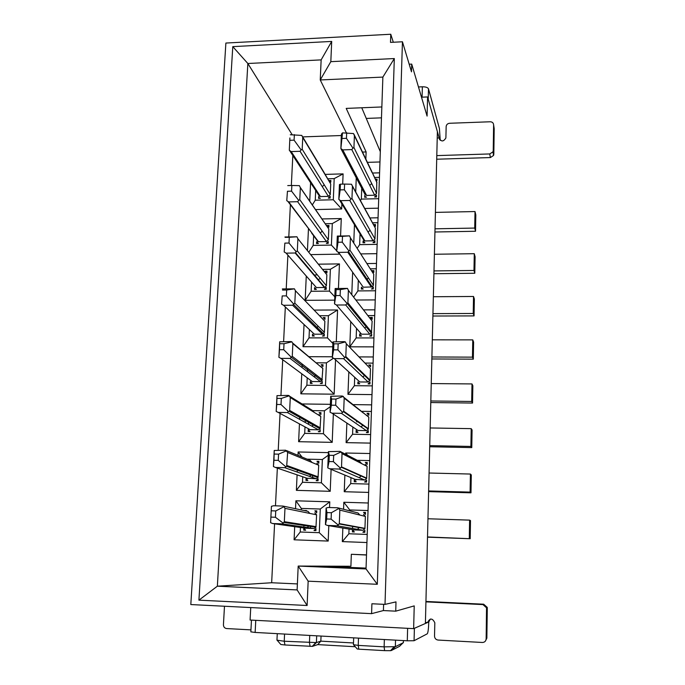 <?xml version="1.0" encoding="UTF-8"?>
<svg xmlns="http://www.w3.org/2000/svg" width="685" height="685" viewBox="0 0 685 685"><rect width="100%" height="100%" fill="white"/><g stroke="black" fill="none" stroke-linecap="round" stroke-linejoin="round"><path stroke-width="1.03" d="M394.312 58.55L377.307 584.288L308.164 581.18L307.111 605.506L198.915 600.154L232.78 46.631L331.703 41.425L330.821 61.659L394.312 58.55L382.872 77.088L366.03 568.944L377.307 584.288M225.879 43.052L190.807 604.547L371.587 613.649L371.912 603.759L385.013 604.393L402.446 41.776L390.501 42.393L390.767 34.25L225.879 43.052M382.872 77.088L320.238 79.957L330.821 61.659M366.03 568.944L298.198 566.067L308.164 581.18M385.013 604.393L395.998 601.884L395.733 611.166L414.228 605.891L413.637 628.642L250.085 620.036L250.744 607.561M395.733 611.166L383.412 610.558L371.587 613.649M383.609 604.324L383.412 610.558M413.637 628.642L425.402 623.47L437.381 131.631L427.586 96.945L427.08 116.09L411.711 64.099L411.488 71.839L402.446 41.776M390.767 34.25L393.318 42.247M409.193 64.219L411.711 64.099M361.757 107.768L366.261 118.428L381.476 117.846M366.509 554.893L351.337 554.285L350.9 566.264L298.198 566.067L297.119 589.922L307.111 605.506M297.119 589.922L217.359 586.197L247.85 63.499L321.145 59.886L331.703 41.425M198.915 600.154L217.359 586.197L271.662 582.747L297.393 583.92M232.78 46.631L247.85 63.499L292.152 134.68M346.31 132.727L320.238 79.957L321.145 59.886M362.485 152.07L366.124 151.95L365.85 159.117M381.853 106.954L346.216 108.401L366.124 151.95M292.829 155.495L291.339 185.498M290.389 204.755L288.796 236.873M287.888 255.12L286.227 288.745M285.328 306.949L283.616 341.541M282.717 359.702L280.953 395.305M280.054 413.415L278.238 450.062M277.348 468.103L275.473 505.83M274.582 523.811L271.662 582.747M367.4 162.354L379.969 161.968M341.335 135.527L302.684 136.897M364.754 208.471L378.385 208.171M356.26 177.835L355.712 191.971M379.593 172.834L372.486 173.04M350.754 321.65L349.787 346.815L373.633 346.875M374.9 309.834L363.452 309.877M304.037 324.51L303.01 346.704L332.619 346.773M336.284 341.627L337.568 309.988L314.098 310.082M348.828 371.921L347.963 394.337L371.998 394.603M349.281 359.916L349.256 360.764M373.291 356.962L359.017 356.902M302.205 364.052L302.051 367.562M301.76 373.779L300.835 393.824L334.152 394.192L335.547 359.796M332.208 356.782L309.132 356.688M360.712 253.904L376.827 253.673M354.462 224.714L353.76 243.055M378.06 217.787L369.977 217.95M310.656 254.614L339.837 254.144M340.573 235.974L341.284 218.541L322.241 218.935M308.455 228.893L307.445 250.624M352.647 272.219L351.782 294.738M376.493 263.442L366.903 263.562M355.858 300.021L375.243 299.91M338.45 288.325L339.443 263.905L318.328 264.17M306.272 276.046L305.15 300.321L334.537 300.15M328.286 452.622L298.146 451.972L297.992 455.371M297.093 474.842L296.374 490.349L330.204 491.316L331.103 469.362M297.35 469.302L297.221 472.068M344.872 475.09L344.238 491.719L368.65 492.412M369.977 453.53L345.719 452.999L345.668 454.318M345.129 468.489L345.112 468.942M330.247 404.321L302.034 403.953M299.448 423.887L298.617 441.697L332.199 442.356L333.347 414.074M299.799 416.215L299.653 419.357M346.867 423.065L346.122 442.638L370.337 443.109M347.226 413.706L347.201 414.297M371.647 404.852L353.255 404.612M368.29 503.004L343.836 502.259L343.562 509.28M342.851 528.032L342.329 541.604L366.929 542.537M329.545 507.534L329.785 501.822L295.894 500.795L295.526 508.715M294.696 526.679L294.088 539.797L328.183 541.073L328.809 525.678M315.511 209.576L341.669 208.994L341.883 203.882M310.588 182.715L309.731 201.176M342.68 184.119L343.099 173.879L325.178 174.392M366.055 568.113L327.653 566.495L350.9 566.264M418.475 86.961L422.362 86.789L422.08 97.176L421.498 97.193L427.586 96.945M351.337 554.285L366.501 555.03M380.321 151.719L366.261 118.428M361.74 188.212L361.337 199.104L378.711 198.684M361.337 199.104L360.404 200.534M379.439 177.346L374.618 177.483M356.517 328.355L356.166 337.928L373.942 337.936M356.166 337.928L349.787 346.815M374.704 315.562L367.854 315.588M309.397 329.545L309.021 337.885L303.01 346.704M309.021 337.885L327.49 337.893L328.423 315.708L319.552 315.734M328.423 315.708L337.568 309.988M327.49 337.893L332.764 343.356M354.693 377.281L354.385 385.698L372.298 385.869M354.385 385.698L347.963 394.337M355.13 365.602L355.104 366.424M373.077 363.127L365.285 363.084M307.214 377.812L306.88 385.244L300.835 393.824M307.651 368.282L307.488 371.724M306.88 385.244L325.486 385.424L326.437 362.87L316.53 362.819M326.437 362.87L333.321 358.341M325.486 385.424L334.152 394.192M360.045 233.868L359.642 244.648L377.144 244.365M359.642 244.648L357.15 248.347M377.889 222.693L372.563 222.796M313.644 235.768L313.208 245.384L331.394 245.093L332.302 223.593L341.284 218.541M331.394 245.093L336.583 250.693M338.048 252.277L339.837 254.203M313.208 245.384L308.781 252.285M332.302 223.593L325.204 223.738M358.315 280.225L357.912 290.911L353.614 297.11M376.313 268.76L370.277 268.828M357.912 290.911L375.56 290.783M311.547 282.049L311.136 291.262L329.459 291.125L330.375 269.291L339.443 263.905M329.459 291.125L334.682 296.648M311.136 291.262L305.15 300.321M330.375 269.291L322.515 269.376M298.146 451.972L301.982 457.032M302.736 476.769L302.487 482.291L321.385 482.797L322.361 459.515L307.094 459.164M322.361 459.515L328.149 455.328M321.385 482.797L330.204 491.316M302.487 482.291L296.374 490.349M350.96 477.625L350.737 483.593L368.932 484.089M350.737 483.593L344.238 491.719M351.2 471.203L351.182 471.64M345.719 452.999L347.629 455.328M369.737 460.594L357.313 460.311M304.996 426.883L304.705 433.374L323.448 433.716L324.416 410.803L313.225 410.64M324.416 410.803L330.144 406.847M323.448 433.716L332.199 442.356M304.705 433.374L298.617 441.697M305.339 419.366L305.193 422.448M352.843 427.038L352.569 434.247L370.628 434.573M352.569 434.247L346.122 442.638M353.177 417.936L353.16 418.509M371.424 411.462L362.468 411.334M368.025 510.539L349.752 509.957L343.836 502.259M349.042 529.068L348.862 533.769L367.211 534.428M348.862 533.769L342.329 541.604M349.752 509.957L349.718 510.847M328.183 541.073L319.278 532.699L320.28 509.024L301.306 508.416L295.894 500.795M320.28 509.024L329.785 501.822M300.441 527.493L300.235 532.005L319.278 532.699M300.235 532.005L294.088 539.797M301.306 508.416L301.237 509.923M341.669 208.994L333.304 199.772L334.194 178.614L327.824 178.785M315.691 190.473L315.254 200.208L333.304 199.772M315.254 200.208L312.317 204.926M334.194 178.614L343.099 173.879M364.908 194.223L366.595 195.422L374.661 195.216L376.562 193.393L376.776 181.987L371.921 171.849L376.93 182.732M364.762 195.465L365.105 196.544L366.526 197.194L364.694 197.246L364.762 195.465M376.442 196.955L374.601 196.997L376.502 195.174L376.442 196.955M377.007 180.549L377.058 179.187L375.449 179.23M376.836 180.181L375.457 179.247M359.745 332.105L361.543 334.194L369.806 334.194L371.433 333.27L372.135 321.145L370.748 319.338M370.388 317.438L372.203 319.287L372.263 317.429L370.388 317.438M359.668 334.194L359.599 336.061L361.474 336.061L359.668 334.194M369.737 336.07L371.621 336.07L371.681 334.194L371.381 335.162L369.737 336.07M318.542 314.698L295.406 290.731L324.861 321.248L324.39 332.336L294.807 303.147L293.702 304.097L286.381 295.894L282.194 295.92L281.578 304.157L282.194 295.92M312.583 332.533L314.346 334.186L322.464 334.186L323.568 333.8L324.39 332.336M324.947 319.407L323.174 317.566L325.024 317.557L324.947 319.407M312.506 334.186L312.42 336.035L314.261 336.035L312.506 334.186M322.387 336.035L324.236 336.044L324.313 334.186L323.543 335.641L322.387 336.035M345.805 356.534L346.302 343.767L370.482 368.778L370.088 380.141L345.805 356.534L344.786 357.604L337.928 349.872L333.621 349.864L332.311 357.544L332.953 341.892L333.869 343.827L333.621 349.864M357.99 380.295L359.805 381.956L368.128 382.024L370.088 380.141M358.401 368.778L358.375 369.592M368.727 364.994L370.551 366.886L370.619 365.002L368.727 364.994M357.921 381.939L357.853 383.831L359.736 383.848L357.921 381.939M368.068 383.925L369.96 383.942L370.028 382.042L368.068 383.925M310.57 380.295L312.24 381.536L320.426 381.605L321.924 380.851L322.849 368.47L321.068 366.586M322.926 366.603L321.154 364.72L323.012 364.728L322.926 366.603M310.391 381.519L310.305 383.394L312.163 383.412L310.391 381.519M320.34 383.489L322.207 383.506L322.284 381.622L321.856 382.761L320.34 383.489M363.161 239.031L364.934 240.949L373.068 240.812L374.986 238.971L375.363 228.139L370.422 218.9M373.642 224.577L374.883 225.04L375.423 226.341L375.483 224.543L373.642 224.577M363.093 240.974L363.024 242.781L364.874 242.755L363.093 240.974M373.008 242.618L374.858 242.593L374.918 240.786L373.008 242.618M299.773 199.652L300.347 187.673L328.8 229.013L328.346 239.759L299.773 199.652L298.694 200.388L291.562 191.149L287.452 191.252L286.767 200.671L287.452 191.252M316.718 239.87L318.448 241.711L326.445 241.582L328.346 239.759M328.877 227.232L327.139 225.476L328.954 225.442L328.877 227.232M316.633 241.745L316.556 243.535L318.371 243.509L316.633 241.745M326.368 243.38L328.192 243.346L328.269 241.548L326.368 243.38M361.492 284.703L363.255 287.203L372.263 286.929L373.376 285.277L373.762 274.274L372.7 272.621M372.024 270.635L373.822 272.442L373.89 270.618L372.024 270.635M361.397 287.212L361.329 289.053L363.187 289.036L361.397 287.212M371.381 288.967L373.248 288.959L373.316 287.118L372.306 288.727L371.381 288.967M314.672 285.602L316.41 287.58L324.87 287.469L326.385 285.679L326.848 274.771L325.426 272.998M326.925 272.955L325.169 271.157L327.002 271.14L326.925 272.955M314.586 287.597L314.501 289.421L316.333 289.404L314.586 287.597M324.39 289.344L326.223 289.327L326.308 287.503L324.39 289.344M306.991 478.224L316.247 478.764L318.046 477.573L318.713 465.235L316.915 463.257M318.799 463.3L316.992 461.322L318.885 461.365L318.799 463.3M306.049 478.498L305.964 480.442L307.848 480.485L306.049 478.498M316.162 480.707L318.054 480.759L318.14 478.815L316.162 480.707M355.078 479.337L364.703 480.048L366.655 478.481L367.1 466.391L365.251 464.396M365.319 462.444L367.169 464.439L367.237 462.486L365.319 462.444M354.333 479.774L354.256 481.735L356.174 481.786L354.333 479.774M364.634 482.009L366.561 482.06L366.629 480.099L364.634 482.009M308.704 428.887L310.108 429.649L318.354 429.795L320.049 428.776L320.803 416.463L319.005 414.528M308.61 421.241L308.473 424.28M320.88 414.562L319.09 412.627L320.965 412.653L320.88 414.562M308.233 429.615L308.156 431.524L310.022 431.559L308.233 429.615M318.268 431.704L320.143 431.738L320.229 429.829L319.964 430.737L318.268 431.704M356.397 429.401L358.041 430.488L366.432 430.634L368.342 429.178L368.804 417.191L366.972 415.238M356.508 420.299L356.491 420.864M367.04 413.32L368.873 415.264L368.941 413.346L367.04 413.32M356.14 430.454L356.072 432.381L357.972 432.415L356.14 430.454M366.364 432.569L368.273 432.603L368.342 430.668L366.364 432.569M353.974 529.899L362.947 530.276L364.925 528.64L365.37 516.413L363.504 514.366M352.561 527.921L352.621 526.422M354.35 531.971L352.492 529.907L352.415 531.903L354.35 531.971M364.814 532.339L362.879 532.271L364.882 530.344L364.814 532.339M365.439 514.435L365.507 512.448L363.572 512.389L365.439 514.435M305.356 528.195L314.107 528.546L315.973 527.227L316.598 514.812L314.783 512.782M303.917 526.208L303.952 525.455M305.647 530.224L303.832 528.186L303.746 530.156L305.647 530.224M315.931 530.592L314.021 530.524L316.008 528.615L315.931 530.592M316.684 512.842L316.77 510.873L314.869 510.813L316.684 512.842M305.484 510.822L306.52 510.548L304.619 510.488L305.69 510.71M318.739 195.148L320.452 196.561L328.389 196.364L330.273 194.549L330.727 183.974L324.656 173.519M318.653 196.604L319.364 198.034L320.375 198.325L318.568 198.367L318.653 196.604M330.119 198.085L328.312 198.128L330.196 196.321L330.119 198.085M330.795 182.219L330.872 180.455L329.074 180.506L330.307 180.968L330.795 182.219M360.901 333.441L360.104 333.441M368.145 378.248L367.383 378.24M366.689 376.836L365.927 376.836M358.683 421.84L356.457 421.797M357.15 420.753L356.5 420.736M341.293 136.118L340.882 148.602L342.517 132.864L341.515 133.995L341.293 136.118M342.517 132.864L353.537 133.558L354.402 135.656L353.94 147.532L352.963 148.165L346.447 138.327L342.286 138.473M352.963 148.165L351.799 149.587L342.774 149.887L340.916 148.568M335.153 288.505L347.483 288.402L348.382 290.329L347.894 302.864L347.321 303.703L340.111 295.535L335.847 295.56L334.52 303.883L335.153 288.505L336.087 289.635L335.847 295.56M346.884 303.815L345.702 304.971L336.438 305.013L334.52 303.883M282.34 288.924L294.439 288.83L295.406 290.731L294.807 303.147M322.464 334.186L292.641 305.236L283.556 305.279L281.578 304.157M344.786 357.604L343.596 358.657L334.246 358.615L332.311 357.553M346.302 343.767L345.394 341.909L344.264 341.644L332.953 341.892M322.849 368.47L292.872 343.664L292.264 356.303L291.382 357.305L283.727 349.71L279.497 349.701L278.906 357.313L279.685 341.798L279.497 349.701M320.426 381.605L290.072 358.409L280.91 358.366L278.906 357.313M292.872 343.664L291.887 341.824L290.885 341.558L279.685 341.798M344.375 189.788L344.606 184.068L351.551 184.256L352.433 186.294L351.962 198.393L350.977 199.129L344.375 189.788L340.18 189.891L338.818 199.421L339.435 184.582L340.411 184.179L340.18 189.891M350.977 199.129L349.804 200.457L340.702 200.679L338.818 199.421M326.445 241.582L297.641 201.707L288.702 201.912L286.767 200.671M337.311 236.077L349.538 235.863L350.42 237.841L349.941 250.153L348.948 251.001L342.26 242.173L338.03 242.242L336.686 251.181L337.311 236.077L338.27 236.428L338.03 242.242M348.948 251.001L347.774 252.243L338.587 252.38L336.686 251.181M365.31 277.562L365.499 276.826M326.848 274.771L297.898 238.74L297.316 250.941L296.22 251.78L289.001 243.047L284.849 243.115L284.198 251.96L284.849 243.115M324.467 287.52L295.166 253.005L286.15 253.142L284.198 251.96M297.898 238.74L296.947 236.787L284.943 236.993M318.713 465.235L287.649 452.442L286.664 466.365L285.876 466.853L278.256 460.363L273.957 460.26L273.426 466.553L274.231 450.465L273.957 460.26M316.247 478.764L284.797 467.692L275.464 467.47L273.426 466.553M287.649 452.442L285.636 450.216L274.231 450.465M318.85 462.11L318.242 461.853M328.432 451.629L339.957 451.381L341.096 451.903L342.029 453.624L341.515 466.87L340.462 468.189L333.424 461.647L329.04 461.544L327.764 467.881L328.432 451.629L329.297 455.277L329.04 461.544M340.462 468.189L339.263 469.037L329.75 468.797L327.764 467.881M320.803 416.463L290.286 397.557L289.669 410.435L289.13 411.334L288.531 411.608L281.013 404.527L276.757 404.467L276.192 411.428L276.988 395.639L276.757 404.467M318.354 429.795L287.46 412.55L278.213 412.421L276.192 411.428M290.286 397.557L289.293 395.776L288.291 395.391L276.988 395.639M330.718 396.255L342.132 396.007L343.271 396.401L344.187 398.19L343.682 411.197L342.646 412.387L335.693 405.237L331.352 405.177L330.059 412.207L330.718 396.255L331.6 399.03L331.352 405.177M342.646 412.387L341.447 413.338L332.019 413.201L330.059 412.207M326.111 508.039L325.435 524.599L326.685 518.982L326.95 512.594L326.111 508.039L328.166 507.491L337.739 507.79L338.887 508.45L331.369 512.74L326.95 512.594M338.887 508.45L339.837 510.102L339.306 523.597L338.244 525.044L331.112 519.127L326.685 518.982M338.244 525.044L337.037 525.78L327.439 525.446L325.435 524.599M364.394 512.603L365.49 512.894M271.431 506.309L270.609 522.698L271.431 506.309L273.563 505.761L282.939 506.061L283.958 506.712L275.755 510.933L271.423 510.796M316.598 514.812L284.969 508.347L284.335 521.705L283.162 523.135L275.438 517.261L271.106 517.115M314.107 528.546L282.083 523.862L272.673 523.537L270.609 522.698M316.753 511.233L315.52 510.959M289.892 137.942L289.301 150.28L289.892 137.942M330.727 183.974L302.753 137.488L302.188 149.261L301.126 149.895L294.088 140.16L290.003 140.305M328.389 196.364L300.073 151.291L291.211 151.59L289.301 150.28M434.941 231.992L475.527 231.265L474.722 228.071L435.018 228.807M475.527 231.265L475.81 214.885L475.013 211.545L435.42 212.393M434.401 254.255L474.277 253.698L475.09 256.661L474.799 273.272L433.922 273.709M433.99 270.909L473.977 270.464L474.799 273.272M316.787 274.933L315.151 274.95M433.365 296.733L473.523 296.477L474.354 299.045L474.054 315.905L432.894 316.025M432.954 313.627L473.224 313.49L474.054 315.905M432.312 339.828L472.761 339.88L473.6 342.055L473.309 359.154L431.85 358.966M431.892 356.971L472.462 357.15L473.309 359.154M431.25 383.566L471.991 383.934L472.847 385.689L472.547 403.054L430.788 402.54M430.822 400.965L471.682 401.461L472.547 403.054M430.163 427.962L471.212 428.647L472.076 429.983L471.768 447.605L429.709 446.748M429.735 445.618L470.895 446.44L471.768 447.605M429.067 473.018L470.415 474.046L471.297 474.936L470.989 492.823L428.613 491.633M428.63 490.94L470.098 492.104L470.989 492.823M427.508 537.177L470.193 538.727L427.508 536.954M427.954 518.759L469.61 520.129L470.501 520.574L470.193 538.727M346.67 132.71L346.447 138.327M347.483 288.402L340.351 289.601L340.111 295.535M340.351 289.601L336.087 289.635M292.641 305.236L293.702 304.097M294.439 288.83L286.673 290.02L286.381 295.894M286.673 290.02L282.494 290.055M345.394 341.909L338.167 343.836L337.928 349.872M338.167 343.836L333.869 343.827M290.072 358.409L291.142 357.365M291.887 341.824L284.018 343.733L283.727 349.71M284.018 343.733L279.797 343.724M344.606 184.068L340.411 184.179M300.347 187.673L299.405 185.652L291.844 185.481L291.562 191.149M297.641 201.707L298.694 200.388M291.844 185.481L287.734 185.592M349.538 235.863L342.5 236.351L342.26 242.173M342.5 236.351L338.27 236.428M295.166 253.005L296.22 251.78M296.947 236.787L289.284 237.284L289.001 243.047M289.284 237.284L285.14 237.352M284.797 467.692L285.876 466.853M286.647 450.73L278.564 454.155L278.256 460.363M278.564 454.155L274.265 454.061M341.096 451.903L333.681 455.379L333.424 461.647M333.681 455.379L329.297 455.277M287.46 412.55L288.531 411.608M289.293 395.776L281.312 398.43L281.013 404.527M281.312 398.43L277.057 398.379M343.271 396.401L335.941 399.081L335.693 405.237M335.941 399.081L331.6 399.03M331.369 512.74L331.112 519.127M284.969 508.347L283.958 506.712M282.083 523.862L283.162 523.135M275.755 510.933L275.438 517.261M302.753 137.488L301.82 135.416L290.286 134.748M300.073 151.291L301.126 149.895M294.362 134.602L294.088 140.16M475.013 211.545L474.722 228.071M474.277 253.698L473.977 270.464M473.523 296.477L473.224 313.49M472.761 339.88L472.462 357.15M471.991 383.934L471.682 401.461M471.212 428.647L470.895 446.44M470.415 474.046L470.098 492.104M469.61 520.129L469.285 538.47M353.494 642.975L320.837 641.151L316.401 642.581L316.684 635.826M321.051 636.065L320.837 641.151L317.746 644.611L312.437 646.375L316.401 642.581L284.232 641.237L284.566 634.062M353.674 637.855L353.434 644.679L358.238 645.398L358.495 638.12M384.362 639.533L384.131 646.854L358.238 645.398L358.777 649.174L357.253 648.995L353.648 644.885M358.777 649.174L384.61 650.639L384.131 646.854L395.348 646.691L395.536 640.15M403.414 640.578L403.354 642.684L395.348 646.691L391.332 650.527L390.536 650.673L394.029 646.923M391.332 650.527L399.535 646.332L403.371 642.513M277.271 633.659L276.954 640.167L284.232 641.237L284.969 644.979L280.841 644.508L277.348 640.484M355.267 646.734L317.746 644.611M384.61 650.639L390.536 650.673M312.437 646.375L284.969 644.979M422.362 86.789C425.719 86.789 427.757 87.466 428.485 88.819L439.402 128.412L440.241 140.305M428.211 99.162L428.485 88.819L428.219 99.179L439.171 137.959L437.227 138.027M436.713 159.211L490.374 157.559L489.758 153.945L436.799 155.606M489.758 153.945L492.952 151.856L493.234 150.597L493.611 124.841C493.431 122.915 492.31 121.887 490.246 121.767L449.591 123.274C447.656 123.505 446.517 124.533 446.166 126.357L445.884 137.968C443.392 141.915 441.149 141.915 439.171 137.959L439.65 139.637M490.374 157.559L493.551 155.469L493.825 154.245L494.193 128.694L493.611 124.841M414.391 628.308L414.065 640.723L414.399 628.308L428.776 621.989C428.545 628.796 428.039 632.743 427.26 633.813L414.074 640.723L407.284 640.792L407.626 628.325L255.762 620.336L255.137 632.443L407.284 640.792M255.137 632.443L250.847 631.853L251.463 620.105M425.933 601.867L482.951 604.59L486.538 607.8L486.153 638.865C485.896 641.16 484.637 642.367 482.377 642.47L438.092 640.064C435.943 639.739 434.744 638.454 434.521 636.228L434.821 622.768C432.415 617.947 429.983 617.87 427.534 622.537L425.428 622.425M250.95 629.875L226.615 628.556C224.577 628.222 223.516 626.955 223.43 624.737L224.483 606.242M428.776 621.989L430.36 619.043M425.942 601.456L483.678 604.204L487.232 607.381L487.292 608.117L486.855 638.155L485.451 641.006M366.595 195.422L342.774 149.887M359.83 184.616L361.474 185.626M353.94 147.532L376.562 193.393M354.402 135.656L372.092 172.611M374.661 195.216L369.746 185.412L371.698 183.537M351.799 149.587L369.746 185.412M372.135 321.145L365.619 312.694M347.894 302.864L371.75 332.328M348.382 290.329L367.04 314.535M369.806 334.194L364.634 327.927L366.287 327.002L366.629 326.009M361.543 334.194L336.438 305.013M345.702 304.971L364.634 327.927M316.059 327.969L317.198 327.576L318.037 326.069M283.556 305.279L314.346 334.186M365.302 363.418L346.302 343.75M368.128 382.024L362.87 377.015L364.891 375.08M359.805 381.956L334.246 358.615M343.596 358.657L362.87 377.015M316.419 363.153L292.786 343.134M322.37 379.738L292.264 356.303M313.91 376.63L315.442 375.877L291.382 357.305M321.924 380.851L315.451 375.851L315.913 374.712M280.91 358.366L312.24 381.536M375.363 228.139L352.433 186.294M351.962 198.393L374.986 238.971M373.068 240.812L368.076 232.147L370.037 230.254M364.934 240.949L340.702 200.679M349.804 200.457L368.076 232.147M339.734 200.328L358.949 232.138L359.728 232.292M320.255 233.011L322.198 231.136M288.702 201.912L318.448 241.711M288.188 201.818L312.052 233.157M373.762 274.274L367.674 264.77M349.941 250.153L373.376 285.277M350.42 237.841L368.753 266.456M371.45 287.135L366.364 279.643L367.246 279.411L368.35 277.742M363.255 287.203L338.587 252.38M347.774 252.243L366.364 279.643M320.631 267.03L319.176 265.223M326.385 285.679L297.316 250.941M318.174 280.105L320.135 278.221M286.15 253.142L316.41 287.58M312.06 462.495L310.211 460.466L286.613 450.627M318.217 476.871L287.024 465.56M309.509 476.392L311.538 474.448M275.464 467.47L307.933 478.55M367.1 466.391L361.74 463.659L359.839 461.613L341.25 452.049M341.515 466.87L366.698 478.139M342.029 453.624L361.74 463.659M364.703 480.048L359.257 477.693L361.312 475.724M356.251 479.825L329.75 468.797M339.263 469.037L359.257 477.693M314.261 412.413L312.42 410.426L289.824 396.35M320.315 427.911L289.669 410.435M311.735 426.096L313.447 425.094L313.747 424.169M278.213 412.421L310.108 429.649M368.804 417.191L344.05 397.488M343.682 411.197L368.41 428.741M344.187 398.19L363.538 413.123M366.432 430.634L361.081 426.935L363.11 424.983M358.041 430.488L332.019 413.201M341.447 413.338L361.081 426.935M354.419 529.976L327.439 525.446M338.518 507.987L357.99 512.962L359.908 515.069L365.37 516.413M339.306 523.597L364.951 528.358M339.837 510.102L359.908 515.069M362.947 530.276L357.407 529.317L359.471 527.339M337.037 525.78L357.407 529.317M305.733 528.255L272.673 523.537M309.834 513.425L307.967 511.344L283.556 506.189M316.093 526.637L284.335 521.705M307.257 527.544L309.303 525.583M320.452 196.561L314.158 186.885L313.148 186.568L319.467 196.252M324.707 173.973L324.168 172.697M330.273 194.549L302.188 149.261M322.301 186.662L324.228 184.804M291.211 151.59L314.158 186.885M312.574 477.479L312.694 474.868M310.373 527.998L310.442 526.388M309.748 635.44L309.44 642.658L310.117 646.409M493.825 154.245L493.234 150.597M486.153 638.865L486.855 638.155M486.598 608.537L487.292 608.117M482.951 604.59L483.678 604.204M365.156 194.703L360.002 184.899M365.465 197.22L365.105 196.544M371.433 333.27L366.312 326.968M323.568 333.8L317.198 327.576M369.96 380.74L364.754 375.697M364.232 240.803L359.008 232.147M327.713 227.386L322.686 220.073M318.063 241.677L311.658 233.114M372.263 286.929L367.194 279.429M324.87 287.469L318.585 280.054M318.046 477.573L311.358 475.167M366.646 478.481L361.26 476.084M320.049 428.776L313.473 425.051M368.333 429.178L363.041 425.428M364.925 528.64L359.437 527.63M315.973 527.227L309.175 526.191M359.993 184.941L340.882 148.602M354.076 134.474L371.921 171.798M347.321 303.703L366.304 327.019M317.232 327.576L293.608 304.491M345.557 357.185L364.745 375.757M352.39 185.9L369.849 217.787M321.625 218.464L300.347 187.527M348.614 251.806L367.254 279.42M318.636 280.045L295.62 252.893M311.35 475.227L286.664 466.357M341.43 467.298L361.252 476.126M313.465 425.111L289.13 411.334M343.545 411.711L363.033 425.488M339.246 523.965L359.437 527.673M309.158 526.251L284.07 522.424M289.789 150.846L313.105 186.577M324.185 172.68L302.633 136.812M403.371 642.676L403.431 640.586M312.214 646.409L315.734 642.684M493.542 155.486L492.952 151.856M486.538 607.8L487.232 607.381"/></g></svg>
